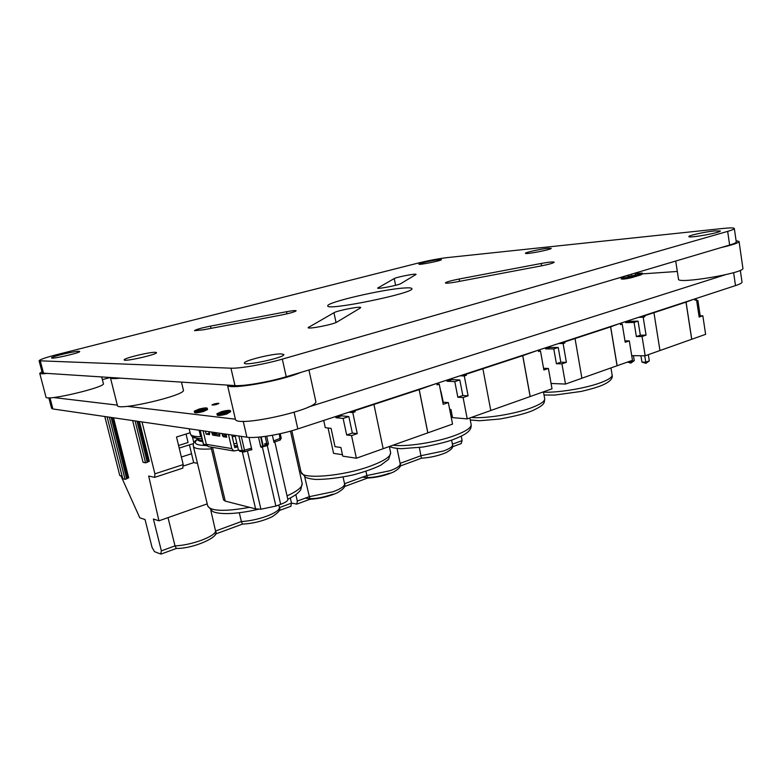 <?xml version="1.0" encoding="UTF-8"?>
<svg xmlns="http://www.w3.org/2000/svg" width="782" height="782" viewBox="0 0 782 782"><rect width="100%" height="100%" fill="white"/><g stroke="black" fill="none" stroke-linecap="round" stroke-linejoin="round"><path stroke-width="1.17" d="M342.457 454.694L333.572 453.365L328.069 427.998M341.353 414.675L341.597 415.848L348.821 416.552L352.34 433.062L357.247 433.648L352.78 412.573L355.155 411.801L354.92 410.687L353.826 410.589M348.84 412.222L352.78 412.573M439.699 386.455L443.111 402.222L448.34 402.574L443.208 404.323L439.249 384.177L436.933 384.07M383.16 448.692L452.543 424.098L448.34 402.574M427.803 432.847L419.142 389.612L354.92 410.687M419.142 389.612L435.721 383.767M436.884 383.825L437.099 384.891L439.249 384.177M427.862 432.857L419.211 389.612M357.247 433.648L351.548 435.594L356.377 458.223L383.16 448.721L373.943 404.45M323.709 420.452L325.283 427.676L331.06 428.35L335.019 446.669L340.903 447.5L342.77 456.15L356.377 458.223M335.683 416.532L335.937 417.705L343.122 418.429L346.67 434.988L351.548 435.594M352.34 433.062L346.67 434.988M348.821 416.552L343.122 418.429M341.597 415.848L335.937 417.705M355.155 411.801L351.216 411.44M452.328 416.532L451.048 416.425M451.791 378.508L452.006 379.622L459.806 379.944L462.817 395.516L468.105 395.829L464.283 375.966L466.375 375.272L466.17 374.226L464.987 374.187M460.041 375.81L464.283 375.966M543.568 368.322L548.397 368.449L543.871 369.994L540.47 350.942L538.446 350.932M490.773 410.501L552.014 388.801L548.397 368.449M530.128 396.542L522.708 355.683L466.17 374.226M522.708 355.683L537.156 350.561M538.378 350.561L538.563 351.568L540.47 350.942M530.196 396.542L522.777 355.683M468.105 395.829L463.1 397.539L467.225 418.888L490.783 410.53L482.895 368.752M449.66 409.357L450.94 409.455L452.543 417.627L467.225 418.888M446.805 380.14L447.021 381.254L454.801 381.596L457.832 397.217L463.1 397.539M441.028 391.645L443.257 402.231M462.817 395.516L457.832 397.217M459.806 379.944L454.801 381.596M452.006 379.622L447.021 381.254M466.375 375.272L462.123 375.125M549.834 346.406L550.02 347.452L558.231 347.472L560.821 362.232L566.383 362.33L563.099 343.513L564.946 342.897L564.77 341.91L563.558 341.91M558.651 343.513L563.099 343.513M624.984 340.884L629.295 340.864L625.209 342.262L622.228 324.09L620.429 324.129M581.896 378.214L632.472 360.297L629.295 340.864M617.066 365.741L610.595 326.866L564.77 341.91M610.595 326.866L619.109 323.719M620.351 323.699L620.517 324.657L622.228 324.09M617.135 365.741L610.674 326.866M566.383 362.33L561.945 363.835L565.494 384.06L581.896 378.244L575.044 338.538M565.494 384.06L551.066 383.473M545.406 347.853L545.601 348.899L553.793 348.928L556.403 363.728L561.945 363.835M560.821 362.232L556.403 363.728M558.231 347.472L553.793 348.928M550.02 347.452L545.601 348.899M564.946 342.897L560.499 342.917M629.451 320.337L629.618 321.334L638.073 321.128L640.341 335.204L646.059 335.146L643.185 317.209L644.847 316.661L644.691 315.723L643.439 315.752M638.611 317.336L643.185 317.209M698.961 315.889L702.832 315.781L699.137 317.042L696.518 299.702L694.895 299.77M646.059 335.146L642.071 336.504L645.179 355.79L705.628 334.334L702.832 315.781M691.689 339.261L686.01 302.155L644.691 315.723M686.01 302.155L693.556 299.34M694.827 299.291L694.963 300.21L696.518 299.702M691.757 339.261L686.078 302.155M653.947 312.683L659.959 350.541M645.179 355.79L631.709 355.654M625.463 321.646L625.629 322.643L634.075 322.448L636.362 336.553L642.071 336.504M640.341 335.204L636.362 336.553M638.073 321.128L634.075 322.448M629.618 321.334L625.629 322.643M644.847 316.661L640.272 316.788M696.645 300.532L697.886 300.474L700.203 315.85M696.694 300.865L697.886 300.474M218.549 403.268L218.901 403.404C216.751 404.597 214.444 405.125 211.981 404.988C213.31 404.069 215.5 403.492 218.549 403.268M102.383 379.632L110.272 377.491M740.319 270.318L742.001 282.038C742.059 282.957 739.899 284.149 735.5 285.606L297.805 428.927C280.582 434.684 255.694 438.692 246.897 437.187L52.902 408.966L51.592 408.351L48.826 397.803M235.392 419.191L127.398 406.327M117.32 405.125L53.469 397.52M725.139 274.814L308.343 407.07M642.462 273.876L677.32 271.452M616.822 278.539L615.669 278.881M625.854 275.86L616.832 278.578M626.665 275.616L625.854 275.899M222.547 412.994L225.02 412.427L222.547 412.994M230.397 410.658L230.631 411.694L225.959 414.255C221.052 415.477 218.149 415.78 217.259 415.164L217.171 414.783C218.061 415.398 220.964 415.095 225.871 413.873C220.964 415.095 218.061 415.398 217.171 414.783L216.927 413.746L221.726 411.567C226.614 410.355 229.497 410.051 230.397 410.658L225.627 412.837L226.672 414.059L225.959 414.255M226.34 412.632L226.575 413.678L230.631 411.694L226.672 414.059M635.287 273.612L642.335 273.065L642.452 273.837L631.475 277.698C626.108 278.939 622.707 279.36 621.279 278.949L621.231 278.666C622.658 279.076 626.059 278.656 631.436 277.415C626.059 278.656 622.658 279.076 621.231 278.666L621.104 277.893L622.648 277.131L627.917 275.567M642.335 273.065L631.778 276.515L631.475 277.698M640.849 273.808L641.015 274.853L631.944 277.571M631.778 276.515L631.436 277.415L642.452 273.837L641.015 274.853M200.153 410.345L201.609 410.012L200.153 410.345M207.25 408.184L207.484 409.182L202.851 411.655C198.169 412.808 195.412 413.111 194.591 412.554L194.503 412.192C195.324 412.74 198.081 412.437 202.763 411.283C198.081 412.437 195.324 412.74 194.503 412.192L194.259 411.185L199.009 409.084C203.672 407.93 206.419 407.637 207.25 408.184L202.528 410.276L203.545 411.459L202.851 411.655M203.212 410.081L203.457 411.088L207.572 409.543L203.545 411.459M226.8 411.234L227.171 411.391C225.001 412.642 222.665 413.179 220.162 413.004C221.492 412.036 223.701 411.449 226.8 411.234M225.627 412.837C220.71 414.049 217.816 414.362 216.927 413.746M635.453 274.678L635.639 274.775C633.127 275.792 630.527 276.261 627.838 276.173L627.985 276.017M631.309 276.642C625.932 277.884 622.531 278.304 621.104 277.893M203.819 408.761L197.377 410.462C198.696 409.543 200.837 408.976 203.819 408.761M202.528 410.276C197.836 411.44 195.089 411.743 194.259 411.185M199.127 430.237L200.495 435.955L201.424 436.102M261.071 447.236L267.288 445.593L280.67 504.322L275.88 506.071L260.914 509.219L255.587 508.877L225.255 501.115L223.544 499.952L210.993 447.079M260.817 446.962L266.183 445.183L266.858 443.785L268.461 444.02L267.288 445.593M219.507 433.199L219.742 436.18L212.802 435.134L211.609 432.055M209.263 431.713L209.508 434.636L206.125 434.127L205.422 431.156M203.115 430.823L206.331 444.332L231.785 448.594L228.491 434.509M225.998 434.147L226.721 437.226L223.153 436.688L226.106 435.75L225.226 434.039M221.941 433.56L223.153 436.688M212.078 434.01L214.991 433.091L214.864 432.524M214.991 433.091L215.715 434.206L219.889 434.831M237.699 446.893L234.747 447.627L231.804 434.988M209.644 433.306L208.647 431.625M209.283 446.786L208.315 446.62L206.331 444.332M231.785 448.594L233.818 450.979L238.442 450.109M287.844 499.375L287.854 499.415C287.923 500.842 285.528 502.474 280.67 504.322M274.502 441.967L274.013 442.475L272.38 435.261M266.682 436.2L268.461 444.02M261.921 447.363L260.66 446.6L258.5 437.167M249.018 437.402L251.872 449.787L249.917 450.09M265.176 436.405L266.858 443.785M206.125 434.127L209.029 433.218M262.791 446.307L260.66 436.962M263.28 446.151L261.168 436.903M217.425 432.896L215.177 433.609M232.254 436.923L235.167 436.024M266.887 443.981L264.687 443.824L265.078 445.554M251.501 448.164L242.293 450.813L238.461 450.168L235.03 435.457M233.896 443.981L232.322 436.933M233.965 443.99L236.809 443.071M238.461 450.168L240.436 451.468M645.932 363.327L641.934 362.115L645.766 362.183L645.932 363.327L649.314 360.903L645.766 362.183L644.739 355.781M648.307 354.676L649.314 360.903M640.908 355.742L641.934 362.115M635.492 274.932L635.199 273.084M631.846 275.899L631.563 274.159M628.024 276.261L627.868 275.264M630.908 363.063L634.251 360.678L630.722 361.939L630.908 363.063L627.447 362.086M630.566 360.971L630.722 361.939L627.985 361.89M633.43 355.673L634.251 360.678M178.57 445.505L188.071 442.504L186.028 434.03M104.788 416.513L119.783 475.524L120.917 475.818L139.792 517.821L145.041 519.541L152.05 547.39L154.513 551.662L160.74 554.047L161.375 550.88L175.012 545.875L176.37 548.456M190.124 432.759L176.507 436.991L183.213 464.586L182.714 468.154M183.213 464.586L154.904 473.833L154.67 477.362L148.678 476.033L158.941 520.822L153.399 519.023L161.375 550.88M168.013 517.635L175.021 545.904C183.066 545.494 191.707 543.686 200.945 540.45C210.182 536.97 215.128 533.793 215.764 530.939L241.384 521.535L242.488 524.106M197.475 463.325L193.692 462.631L183.438 465.984M239.321 512.777L241.384 521.565C249.419 521.066 257.757 519.326 266.408 516.306C275.02 513.051 279.36 510.147 279.428 507.586L279.487 507.87C281.021 509.551 278.578 512.513 272.136 516.765C262.811 521.135 252.899 523.588 242.391 524.106M215.832 532.249L210.827 510.402M278.842 504.986L279.428 507.586L291.49 503.158L290.845 506.286M291.49 503.158L290.317 497.987M193.692 462.631L189.41 444.85M192.411 436.767L193.868 442.847M207.22 503.872L158.941 520.822M154.904 473.833L142.031 421.928M138.336 421.39L148.336 461.624L149.323 461.312L139.44 421.557M112.461 417.627L127.759 478.134L128.707 477.831L113.527 417.784M107.085 416.845L122.784 478.731L125.071 479.327L109.324 417.177M111.142 417.441L126.674 478.809L125.071 479.327M135.11 420.931L145.56 462.836L143.047 462.279L132.637 420.569M136.997 421.205L147.231 462.299L145.56 462.836M148.336 461.624L147.231 462.299M191.551 453.736L181.365 457.02M127.759 478.134L126.674 478.809M295.85 494.595L297.307 501.057L296.837 504.116L291.461 503.051M304.706 476.864L309.975 499.278M332.849 494.185C321.422 498.134 312.253 499.454 305.332 498.144M389.514 473.208C378.752 476.922 369.759 478.232 362.545 477.157M365.937 471.302L367.472 478.095M419.348 447.568L421.42 458.223M452.397 444.176L462.113 440.618L461.106 443.599M462.113 440.618L461.253 436.209M400.12 463.355L420.99 455.701L443.58 450.979C449.689 448.702 452.67 446.669 452.534 444.89C453.658 447.138 451.458 449.728 445.926 452.67C438.575 455.759 430.413 457.607 421.43 458.223L400.13 466.062M299.506 471.507L300.816 471.047M41.974 371.704L39.745 373.337C39.98 373.943 42.453 373.962 47.155 373.395M39.745 373.337L46.001 397.129C45.571 401.498 106.274 387.1 103.38 383.581L101.699 376.934M721.151 247.552C732.783 244.883 738.755 242.86 739.068 241.491L736.077 240.7M675.716 261.051L678.502 279.154C677.056 284.374 745.266 272.957 742.9 268.285L739.068 241.491M110.477 377.51L110.448 377.814C110.79 378.723 114.094 378.84 120.36 378.146M110.448 377.814L117.408 405.506C117.007 411.459 186.898 395.047 183.379 390.091L181.473 382.115M308.949 369.994L315.742 401.156C320.317 409.064 234.942 428.194 235.362 419.084L227.474 385.096C227.005 390.404 280.738 381.196 300.738 372.428M714.553 230.915L720.3 230.964C721.336 232.586 688.219 238.481 688.864 236.575C688.189 235.548 704.973 231.853 714.553 230.915M155.217 352.291L156.498 352.594C157.905 354.354 123.849 362.066 124.191 359.896C123.077 358.41 149.303 351.998 155.217 352.291M78.894 351.313L79.686 351.499C80.849 352.741 51.27 359.495 51.602 357.902C50.654 356.817 74.515 351.079 78.894 351.313M404.059 288.011C409.015 287.649 411.625 287.864 411.87 288.626C415.545 292.888 326.094 311.246 327.785 305.889C325.732 302.526 382.603 289.291 404.059 288.011M281.305 353.894L283.817 354.51C285.635 357.335 244.062 366.426 244.424 363.112C243.065 360.854 272.488 353.532 281.305 353.894M547.801 248.295L551.212 248.334C552.102 249.497 524.966 254.727 525.445 253.309C524.8 252.508 540.499 248.999 547.801 248.295M415.838 274.58L400.843 283.602C398.625 285.205 377.188 289.35 377.638 288.099L394.245 278.548C396.445 277.102 416.386 273.25 416.053 274.345L415.838 274.58M203.281 329.808L194.513 330.669C195.823 329.535 201.14 328.029 210.466 326.123L286.486 311.725C292.4 310.64 295.625 310.327 296.153 310.777C295.068 311.832 289.975 313.289 280.865 315.136L203.281 329.808M360.287 308.01L337.013 322.018C333.464 324.491 307.639 329.505 308.128 327.629L333.963 312.712C337.374 310.532 361.03 305.967 360.697 307.561L360.287 308.01M439.103 259.624L441.4 259.653C442.182 260.543 418.497 265.303 418.898 264.179C418.302 263.534 433.199 260.181 439.103 259.624M459.142 279.018L541.124 263.485C548.935 262.068 553.294 261.647 554.213 262.205C553.529 263.084 549.13 264.326 541.027 265.939L457.216 281.784C450.031 283.084 446.092 283.465 445.369 282.937C446.209 281.989 450.794 280.679 459.142 279.018L459.581 281.344M39.1 360.785L42.248 372.74L43.499 373.161L234.981 385.585C243.671 386.318 268.725 382.017 286.222 376.738L729.635 245.03C734.083 243.701 736.292 242.674 736.263 241.97L734.327 228.5C733.966 227.738 730.29 227.718 723.282 228.432L446.942 257.63C438.262 258.695 428.507 260.543 417.656 263.192L57.33 354.51C45.727 357.501 39.657 359.593 39.1 360.785L230.954 368.185C239.615 368.664 264.727 364.256 282.312 359.133L727.661 231.384C732.128 230.094 734.347 229.126 734.327 228.5M49.97 397.784L52.902 408.966M243.222 421.283L246.897 437.187M294.12 412.31L297.805 428.927M733.624 272.654L735.5 285.606M543.51 392.163C557.908 392.857 585.444 388.351 600.39 382.799C608.416 379.817 612.326 377.237 612.13 375.037L610.938 367.911M471.253 417.461C484.85 418.82 514.097 414.206 530.831 407.989C540.313 404.45 544.937 401.381 544.702 398.771L543.451 391.841M393.053 445.173C405.878 447.108 436.18 442.436 454.625 435.584C465.925 431.351 471.438 427.676 471.145 424.558L469.874 417.95M390.638 452.67L388.674 459.278L380.863 465.124C374.539 468.32 365.38 471.566 353.366 474.879C339.153 477.949 326.553 479.474 315.557 479.444C311.001 478.995 307.688 478.291 305.615 477.352L301.05 472.123C300.953 479.767 343.347 476.267 370.785 465.945C384.353 460.842 390.971 456.414 390.638 452.67L389.358 446.493M211.423 448.888C200.212 449.611 194.19 448.721 193.359 446.219C192.841 443.707 194.151 441.39 197.308 439.259M287.053 495.905C297.659 490.988 302.693 486.824 302.165 483.432L290.484 431.136M258.549 509.238C230.788 515.661 216.868 513.676 212.684 511.477L207.719 505.954C210.72 511.272 224.669 511.731 249.575 507.342M202.743 441.615C199.43 441.253 197.621 440.491 197.318 439.318L197.103 438.399C197.435 439.543 199.234 440.295 202.509 440.647M202.069 438.81C191.834 438.028 192.499 437.285 190.437 434.049C190.935 435.838 194.65 436.727 201.57 436.698M205.148 445.476C195.647 445.193 193.046 443.179 197.357 439.435L197.426 439.601M197.65 439.21L198.491 438.585M202.059 438.751C196.81 438.546 194.044 437.666 193.74 436.102M262.42 447.206L275.88 506.071M287.844 499.395L274.824 441.859L287.854 499.415M247.425 450.911L260.914 509.219M242.332 451.791L255.587 508.877M212.499 447.333L225.255 501.115M237.572 446.366L234.336 445.838M212.802 435.134L215.715 434.206M222.411 435.545L225.363 434.606M266.183 445.183L267.776 445.427M260.592 445.173L260.993 446.903M281.012 438.067L273.651 440.862M266.711 443.15L264.687 443.824M273.944 442.153L280.171 440.09L279.311 433.883M238.852 436.014L242.293 450.813L243.251 451.947L244.375 451.918L244.551 450.452L241.286 436.376M204.884 445.427L203.516 444.293L200.202 430.393M200.055 430.374L203.359 444.205L206.477 444.792M239.742 451.351L244.375 451.918L251.804 449.464L244.453 451.859M280.21 433.687L281.227 438.164L280.171 440.09L273.935 442.123M207.103 445.808L204.434 445.359L203.457 444.068M192.567 443.853L179.205 448.096M297.307 501.057L309.134 496.726L333.24 491.683C340.962 488.779 344.745 486.199 344.579 483.931C345.986 486.248 343.552 489.2 337.296 492.807C328.802 496.58 319.672 498.73 309.926 499.278M344.539 483.735L366.836 475.564L390.159 470.686C397.021 468.115 400.374 465.828 400.218 463.824C401.479 466.062 399.221 468.809 393.444 472.054C385.546 475.495 376.885 477.509 367.442 478.095L344.422 486.58M395.594 285.313L394.245 278.548M210.984 328.352L210.466 326.123M286.955 313.846L286.486 311.725M336.035 322.507L333.963 312.712M308.958 327.951L308.753 327.003M541.535 265.841L541.124 263.485M729.635 245.03L727.661 231.384M286.222 376.738L282.312 359.133M234.981 385.585L230.954 368.185M43.499 373.161L40.341 361.128M612.13 375.037C612.99 378.087 610.498 381.108 604.642 384.109C600.165 386.396 592.306 388.84 581.075 391.45L554.829 395.057L544.028 395.018M544.702 398.771C544.116 403.141 545.308 404.421 533.5 410.218C527.097 413.15 515.924 416.083 499.981 419.005L479.581 420.745L470.265 419.973M471.145 424.558C471.458 427.148 470.529 429.474 468.369 431.556C465.808 433.785 463.12 435.701 452.338 439.895C445.144 442.358 435.369 444.743 423.023 447.04L401.244 448.702C395.145 448.301 391.225 447.548 389.465 446.454M301.05 472.123L291.823 430.755M207.719 505.954L193.359 446.219M190.437 434.049L189.166 428.79M302.165 483.432L300.728 489.835C298.665 492.181 297.825 494.204 287.815 499.258M197.797 439.328L198.687 438.614M234.258 445.535L237.503 446.063M233.818 450.979L208.315 446.62M154.67 477.362L182.9 468.095M176.321 548.465L161.209 554.027M242.44 524.116L215.285 534.116M291.031 506.218L279.125 510.597M215.861 531.848C219.449 536.863 193.701 548.72 176.224 548.456M309.946 499.287L296.837 504.116M461.321 443.521L452.495 446.776M452.534 444.89L451.605 440.149M400.218 463.824L397.041 448.418M344.579 483.931L343.103 477.079"/></g></svg>
